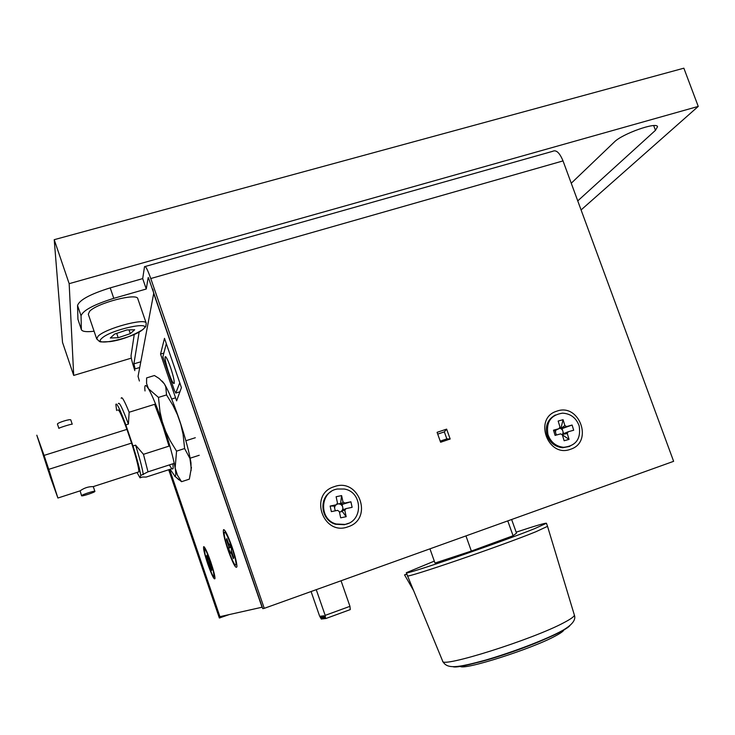 <?xml version="1.0" encoding="UTF-8"?>
<svg xmlns="http://www.w3.org/2000/svg" width="735" height="735" viewBox="0 0 735 735"><rect width="100%" height="100%" fill="white"/><g stroke="black" fill="none" stroke-linecap="round" stroke-linejoin="round"><path stroke-width="1.1" d="M570.525 449.26C593.761 442.148 579.309 402.523 556.717 411.205C533.288 418.068 547.795 458.227 570.525 449.26M348.16 526.747C373.665 518.882 359.002 477.19 334.149 486.699C308.434 494.278 323.152 536.559 348.16 526.747M148.397 277.564L262.772 608.663L264.26 608.341L673.628 461.323L563.028 160.91C559.62 152.724 556.165 149.536 552.656 151.327L145.218 266.483M148.158 277.628L146.265 289.011L113.787 298.337C93.841 304.602 82.917 310.427 81.043 315.811L81.383 329.712C82.394 331.623 86.62 332.128 94.08 331.228M139.154 332.027L133.88 363.871L135.139 368.878L139.733 367.491M264.26 608.341L150.767 278.537C147.533 269.497 145.447 265.537 144.519 266.686L142.691 278.611L110.213 287.872C90.258 294.11 79.371 299.99 77.543 305.512L77.928 319.293L81.346 329.583M134.257 334.425L131.06 355.611C131.06 358.028 132.328 363.026 134.836 370.615M146.265 289.011L142.691 278.611M229.274 614.57L219.352 618.006L168.701 469.748M220.197 617.823L169.509 469.49M446.641 429.13L437.086 432.336L440.614 442.24L450.169 439.015L446.641 429.13L444.335 431.877L437.711 434.1M440.219 441.129L446.843 438.896L444.335 431.877M446.843 438.896L450.169 439.015M228.043 550.037C232.995 563.699 235.963 569.239 236.946 566.667C236.9 563.083 235.301 556.606 232.159 547.217C228.052 535.732 225.186 529.861 223.578 529.632C222.733 531.69 224.221 538.498 228.043 550.037M207.739 563.92C211.818 575.33 214.243 580.209 215.006 578.546C214.942 575.716 213.517 570.158 210.743 561.871C207.27 552.04 204.918 546.969 203.687 546.656C203.126 548.301 204.477 554.061 207.739 563.92M139.402 381.015L138.061 376.366L153.698 293.44L262.055 607.22L219.921 616.665L169.62 469.454M181.435 387.63L164.493 338.348L160.552 354.068L176.611 400.869L181.435 387.63M152.834 289.121L153.698 293.44M163.859 353.066L160.552 354.068M70.808 419.997L70.79 419.951C70.633 418.573 56.926 422.855 57.449 424.123L57.468 424.187M46.461 462.6L37.604 437.555L48.225 470.565L57.082 495.574L46.461 462.6M94.898 491.403C95.173 492.248 81.613 496.676 81.557 495.757L81.548 495.73C81.181 494.903 94.879 490.429 94.888 491.366L94.898 491.403M81.557 495.757L80.124 490.842C84.231 487.902 88.577 486.496 93.18 486.634L93.336 486.781M70.79 419.951L72.232 424.214C72.352 423.636 58.8 427.798 58.883 428.376L57.459 424.159M138.162 472.1L138.869 471.87C138.933 468.259 136.499 458.668 131.583 443.095L48.749 469.343L57.9 498.027L50.504 477.438L36.814 435.203L44.072 455.397L126.925 429.387C121.56 414.797 118.51 408.384 117.775 410.148M131.583 443.095L126.925 429.387M116.617 410.507L115.854 404.434C116.608 402.302 119.934 409.119 125.832 424.885L133.007 445.97C137.399 460.027 139.981 469.867 140.752 475.471L140.018 477.824L137.013 472.467M48.749 469.343L44.072 455.397M171.972 468.691L146.182 477.061L142.507 477.015L140.018 477.824M140.752 475.471L148.001 471.833L174.25 463.344M190.154 458.19L199.231 455.259M143.279 474.654C142.535 469.04 139.972 459.21 135.589 445.153L133.007 445.97M169.813 445.879L143.472 454.313L135.589 445.153M195.308 437.729L185.872 440.743M125.832 424.885L128.414 424.077L129.139 412.243L155.572 404.029M171.659 399.031L175.564 397.819M128.414 424.077C122.506 408.32 119.162 401.521 118.363 403.653M143.472 454.313L148.001 471.833M121.183 398.278C121.78 396.036 124.435 400.685 129.139 412.243M170.502 367.316C167.709 359.507 165.917 356.016 165.127 356.852C164.879 359.323 166.11 364.679 168.829 372.911C171.604 380.702 173.405 384.194 174.213 383.394C174.471 380.969 173.23 375.603 170.502 367.316M166.321 343.658L162.876 356.833L174.388 390.368L175.775 393.078L179.928 391.792M178.568 379.288L179.763 382.77L175.775 393.078M434.302 561.117L406.409 572.684C401.723 576.332 500.314 542.54 534.74 528.594L546.445 523.256C545.48 522.842 535.392 525.81 516.163 532.168M406.418 572.721L407.493 575.762C403.487 579.336 501.683 545.756 535.87 531.745L547.538 526.343L546.445 523.256M476.657 662.694C496.29 658.045 530.459 646.074 548.742 637.41M460.239 666.323C463.087 670.761 532.333 648.775 555.706 635.821C561.099 632.936 563.846 630.887 563.938 629.674M429.957 548.834L434.982 563.047L471.346 551.066L513.085 535.741L516.521 533.151L511.624 519.498M406.887 574.044L404.544 574.871L413.584 590.563M404.544 574.871L406.96 574.255M465.953 535.907L471.346 551.066M507.756 520.894L513.085 535.741M341.04 580.76L349.952 606.329L325.182 615.37L316.252 589.663M311.08 591.519L319.606 616.095L321.37 619.118L320.974 615.921L322.748 618.962L322.362 615.737L324.153 618.796L323.758 615.553L325.568 618.631L325.182 615.37M349.952 606.329L350.273 609.591L325.568 618.631M325.394 618.337L324.153 618.796M323.979 618.512L322.748 618.962M322.582 618.677L321.37 619.118M339.469 512.203L340.654 511.817L339.469 512.203M335.224 510.834L335.022 509.897L335.592 510.761M335.096 505.891L334.563 507.775L334.195 506.075L336.336 504.78L330.144 506.047L334.195 506.075M336.556 504.283L340.59 503.457L340.792 504.366L338.504 503.797L336.483 504.421M331.173 491.559C318.227 498.633 321.149 520.527 335.61 524.275L344.421 524.698L348.555 523.265M344.991 524.422C363.503 521.446 362.833 491.807 344.283 489.023L337.319 489.023C319.753 491.632 318.742 519.553 336.161 524.009L344.991 524.422M336.336 504.78L337.475 502.997L336.125 496.722L341.61 495.601L342.969 501.867L344.743 503.052L350.907 501.784L352.12 507.343L345.955 508.62L344.816 510.402L346.176 516.687L340.691 517.826L339.331 511.542L337.549 510.356L331.347 511.633L330.144 506.047M344.816 510.402L342.133 510.559L342.326 511.468L340.654 511.817L342.391 510.154L345.955 508.62M344.743 503.052L341.196 504.633L342.097 504.449L342.464 506.149L340.792 504.366L342.969 501.867M350.907 501.784L342.097 504.449M342.391 510.154L342.923 508.271L343.245 509.787M335.022 509.897L334.563 507.775M342.464 506.149L342.923 508.271L342.464 506.149M341.61 495.601L340.59 503.457M346.176 516.687L342.326 511.468M555.789 430.352L555.458 432.162L554.98 430.572L559.05 428.652L553.501 430.195L554.98 430.572M559.05 428.652L559.941 426.906L558.159 421.054L563.074 419.694L564.857 425.547L566.584 426.566L572.096 425.041L573.686 430.232L568.164 431.767L567.282 433.521L562.624 434.385L563.148 432.18L562.541 430.195L561.255 428.827L559.216 428.165M556.34 435.065L555.458 432.162M555.394 414.981C547.75 419.216 544.938 425.887 546.978 435.01C549.762 442.654 554.989 446.889 562.679 447.734L569.827 446.375M547.952 434.56C550.736 442.222 555.982 446.467 563.69 447.312C576.001 445.924 581.155 438.786 579.171 425.896C576.185 417.866 570.626 413.621 562.505 413.153C550.809 415.018 545.958 422.156 547.952 434.56M567.282 433.521L569.065 439.383L564.149 440.752L562.367 434.89L560.64 433.861L555.09 435.414L553.501 430.195M563.074 419.694L560.86 428.597L564.857 425.547M562.293 434.863L562.624 434.385L562.505 435.34M569.065 439.383L562.881 435.239M566.584 426.566L561.255 428.827L562.064 428.606L563.598 433.668M559.225 428.128L560.603 427.742M556.064 434.146L556.698 434.964M562.826 433.99L568.164 431.767M572.096 425.041L562.064 428.606M205.074 554.116C207.215 563.304 213.619 579.299 214.105 576.617L213.444 571.839C211.322 562.606 204.817 546.427 204.376 549.201L205.074 554.116M206.333 555.963L207.812 559.087L207.022 555.1L208.336 557.883L212.139 569.901L210.642 566.74L211.423 570.682L206.333 555.963M210.017 563.754L209.19 564.103M210.109 567.879L210.642 567.448M211.303 566.474L210.642 566.74M208.575 558.866L207.812 559.087M208.63 562.459L209.447 562.229M207.151 559.344L208.685 559.298M235.862 564.599C237.451 561.127 225.314 527.583 224.34 532.691L224.313 532.783C222.944 536.752 234.796 569.478 235.862 564.599L236.771 564.287M233.362 558.673L231.314 553.032L230.753 551.994L230.422 553.225L228.613 548.255L228.943 547.005L226.499 539.756L226.775 538.617L228.824 544.249L229.384 545.287L229.715 544.01L231.553 549.054L231.213 550.304L233.675 557.599L233.362 558.673M230.753 551.994L231.562 551.7M230.588 546.408L228.943 547.005M228.613 548.255L230.891 547.244M229.384 545.287L230.092 545.048M228.53 545.379L229.329 545.168M226.499 539.756L227.225 539.848M231.92 552.775L231.314 553.032M169.399 464.906C171.448 468.673 172.697 469.821 173.148 468.351L172.991 463.748M168.995 446.145L162.922 426.429L154.616 404.323M145.016 390.956L144.813 388.696C144.648 384.506 145.861 384.506 148.452 388.714C152.467 395.706 157.474 407.98 163.464 425.537C169.362 443.279 173.249 457.418 175.141 467.965C176.051 473.478 175.968 476.216 174.902 476.151L170.125 469.288M162.187 381.116L164.337 383.835C168.526 390.744 173.607 402.955 179.597 420.448C185.468 438.133 189.262 452.255 190.971 462.829L191.082 470.657M158.466 397.414L148.452 388.714L146.577 383.495L146.605 377.909L154.423 375.521L159.201 378.525L164.337 383.835L165.761 386.757L166.542 394.915L158.466 397.414L159.973 411.563L162.242 421.605L165.632 431.298L170.079 440.55L176.565 451.134L184.614 448.543L183.07 434.284L180.81 424.352L177.42 414.678L172.964 405.398L166.542 394.915M176.565 451.134L175.141 467.965L177.484 475.269L181.563 481.691L189.345 479.146L191.247 468.425L189.942 458.475L184.614 448.543M181.563 481.691L174.562 476.041M581.082 209.944L698.25 106.41L683.862 68.19L54.215 239.683L62.521 342.381L73.702 375.429L131.317 358.138M698.25 106.41L69.163 283.673L54.215 239.683M69.163 283.673L73.702 375.429M577.747 200.894L655.464 130.325L657.531 126.705C656.796 121.532 622.095 133.844 614.313 142.03L571.251 183.236M137.831 298.787L137.794 298.676C137.096 292.631 96.919 303.086 89.596 311.337L88.301 314.24L96.671 338.826M126.87 329.951L134.689 329.758L130.297 333.644L118.197 337.733L110.296 337.999L114.568 334.103L126.87 329.951M129.02 329.896L130.297 333.644M116.709 333.387L118.197 337.733M140.808 361.785L133.88 363.871M113.787 298.337L110.213 287.872M81.043 315.811L77.543 305.512M81.282 329.179L77.928 319.293M150.767 278.537L563.028 160.91M453.008 666.7C460.349 669.916 535.787 645.486 561.062 631.521M547.538 526.343L574.347 615.011C576.203 619.697 572.317 624.823 562.661 630.409C546.307 639.514 512.433 652.276 485.44 660.14C457.069 667.83 446.898 669.401 442.654 661.114C440.651 668.464 533.279 639.312 564.14 622.536C571.086 618.888 574.485 616.389 574.347 615.011L574.283 614.809M561.632 631.218C566.106 628.802 568.862 626.927 569.901 625.577M653.7 125.602L655.464 130.325M137.794 298.676L146.21 323.198C145.668 328.508 145.879 325.789 143.16 329.372C132.309 335.969 121.275 340.048 110.066 341.628C97.534 341.922 101.301 342.804 96.698 338.927L98.058 336.207C105.537 328.361 145.668 317.612 146.21 323.198L146.256 323.336M142.902 329.445C154.488 320.203 110.59 329.565 101.715 338.385C91.498 347.333 133.963 337.953 142.902 329.445M204.256 546.932L203.687 546.656M224.497 530.082L223.578 529.632M57.9 498.027L80.124 490.842M93.18 486.634L138.869 471.87M94.888 491.366L93.327 486.745M165.651 356.695L165.127 356.852M442.654 661.114L407.493 575.762M335.61 524.275L336.161 524.009M562.679 447.734L563.69 447.312M214.804 576.378L214.105 576.617M205.46 548.824L204.771 549.063M225.884 532.158L224.965 532.471M191.449 467.368L191.247 468.425M174.902 476.151L178.871 479.826"/></g></svg>
